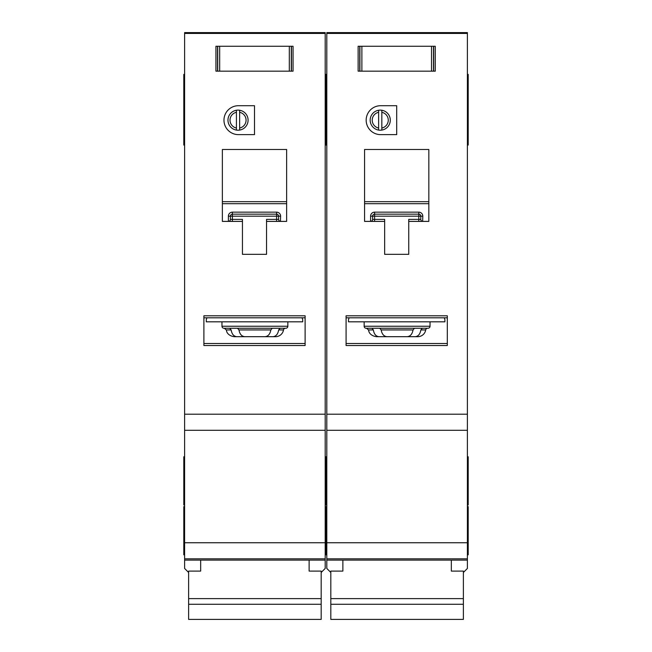<?xml version="1.0" encoding="UTF-8"?>
<svg xmlns="http://www.w3.org/2000/svg" width="652" height="652" viewBox="0 0 652 652"><rect width="100%" height="100%" fill="white"/><g stroke="black" fill="none" stroke-linecap="round" stroke-linejoin="round"><path stroke-width="0.98" d="M451.331 560.117L451.331 571.103L463.376 571.103L463.376 619.4L330.817 619.4L330.817 571.103L342.87 571.103L342.87 560.117M463.376 598.626L330.817 598.626M463.376 604.274L330.817 604.274M361.876 46.259L361.876 71.166L359.741 71.166L359.741 46.259L358.135 46.259L433.653 46.259L433.653 71.166L435.259 71.166L435.259 46.259L433.653 46.259L435.259 46.259L435.259 71.166L431.526 71.166L431.526 46.259M361.876 71.166L431.526 71.166M358.135 71.166L359.741 71.166L358.135 71.166L358.135 46.259L358.135 71.166M364.158 321.819L364.158 326.236A2.005 2.005 0 0 0 366.171 328.249L428.03 328.249A2.005 2.005 0 0 0 430.035 326.236L430.035 321.819M371.942 328.249L373.343 329.936C374.077 334.158 375.976 336.416 379.032 336.685L415.161 336.685C418.217 336.416 420.116 334.166 420.858 329.936L422.26 328.249L414.493 328.249L413.034 329.936C412.268 334.158 410.304 336.416 407.158 336.685L387.035 336.685C383.898 336.416 381.942 334.166 381.167 329.936L379.7 328.249M415.161 336.685L417.777 336.685A8.036 8.036 0 0 0 425.707 329.936A2.005 2.005 0 0 1 427.688 328.249M388.266 120.172A8.036 8.036 0 0 0 381.836 112.299L381.836 110.253A10.041 10.041 0 0 1 381.836 130.082L381.836 128.036A8.036 8.036 0 0 0 388.266 120.172M366.171 120.172A14.458 14.458 0 0 0 380.629 134.63L396.701 134.63L396.701 105.705L380.629 105.705A14.458 14.458 0 0 0 366.171 120.172M467.394 74.377L468.201 74.377L468.201 145.07L467.394 145.07M326.807 98.476L326 98.476L326 145.07L325.193 145.07M326.807 74.377L326 74.377L326 78.802L325.193 78.802M467.394 456.791L468.201 456.791L468.201 504.99L467.394 504.99M326.807 456.791L326 456.791L326 504.99L325.193 504.99M467.394 506.596L468.201 506.596L468.201 554.803L467.394 554.803M326.807 506.596L326 506.596L326 554.803L325.193 554.803M378.625 128.036L378.625 130.082A10.041 10.041 0 0 1 378.625 110.253L378.625 112.299A8.036 8.036 0 0 0 378.625 128.036L378.625 112.299M378.625 130.082A10.041 10.041 0 0 0 381.836 130.082M467.394 33.439L326.807 33.439L326.807 32.6L467.394 32.6L467.394 558.821L326.807 558.821L326.807 568.454L330.817 572.472M463.376 572.472L467.394 568.454L467.394 558.821L326.807 558.821L326.807 414.207L467.394 414.207M326.807 33.439L326.807 414.207M381.836 110.253A10.041 10.041 0 0 0 378.625 110.253M381.836 112.299L381.836 128.036M408.747 221.395L428.837 221.395L428.837 149.495L364.566 149.495L364.566 221.395L384.647 221.395L384.647 254.337L408.747 254.337L408.747 219.39L418.788 219.39L418.788 216.171L374.607 216.171L374.607 219.39L384.647 219.39L384.647 221.395M430.035 345.519L447.313 345.519L447.313 315.796L346.082 315.796L346.082 345.519L364.158 345.519M379.032 336.685L376.424 336.685C369.725 335.788 368.722 331.102 368.918 331.518L368.494 329.936L366.514 328.249M349.301 317.801A4.018 4.018 0 0 0 348.494 320.213L348.494 321.819L444.9 321.819L444.9 320.213A4.018 4.018 0 0 0 444.102 317.801M447.313 317.801L346.082 317.801M467.394 430.279L326.807 430.279M326.807 82.413L326 82.413L326 98.476L326 78.802L326 82.413L325.193 82.413M468.201 98.476L467.394 98.476M418.967 212.153L418.788 212.153A4.018 4.018 0 0 1 422.806 216.171L420.801 216.171L420.801 219.39L418.788 219.39L418.788 221.395M372.585 219.553L372.594 219.39A2.005 2.005 0 0 1 370.589 221.395L370.589 216.171A4.018 4.018 0 0 1 374.607 212.153L374.607 214.166L418.788 214.166L418.788 216.171L420.801 216.171A2.005 2.005 0 0 0 418.788 214.166L418.788 212.153L374.427 212.153M370.752 221.387L370.589 221.395A2.005 2.005 0 0 0 372.594 219.39L372.594 216.171L374.607 216.171L374.607 214.166A2.005 2.005 0 0 0 372.594 216.171L370.589 216.171M428.837 203.701L364.566 203.701M346.082 343.506L447.313 343.506M422.806 216.171L422.643 221.387M420.809 219.553L420.801 219.39A2.005 2.005 0 0 0 422.806 221.395A2.005 2.005 0 0 1 420.801 219.39M219.675 46.259L219.675 71.166L217.54 71.166L217.54 46.259L215.934 46.259L291.452 46.259L291.452 71.166L293.058 71.166L293.058 46.259L291.452 46.259L293.058 46.259L293.058 71.166L289.325 71.166L289.325 46.259M219.675 71.166L289.325 71.166M215.934 71.166L217.54 71.166L215.934 71.166L215.934 46.259L215.934 71.166M309.13 560.117L309.13 571.103L321.183 571.103L321.183 619.4L188.624 619.4L188.624 571.103L200.669 571.103L200.669 560.117M321.183 598.626L188.624 598.626M321.183 604.274L188.624 604.274M221.965 321.819L221.965 326.236A2.005 2.005 0 0 0 223.97 328.249L285.829 328.249A2.005 2.005 0 0 0 287.842 326.236L287.842 321.819M254.899 336.685L272.968 336.685C276.016 336.416 277.915 334.166 278.657 329.936L280.058 328.249L272.3 328.249L270.833 329.936C270.067 334.158 268.111 336.416 264.965 336.685L244.842 336.685C241.696 336.416 239.74 334.166 238.966 329.936L237.507 328.249M272.968 336.685L275.576 336.685A8.036 8.036 0 0 0 283.506 329.936A2.005 2.005 0 0 1 285.486 328.249M246.065 120.172A8.036 8.036 0 0 0 239.634 112.299L239.634 110.253A10.041 10.041 0 0 1 239.634 130.082L239.634 128.036A8.036 8.036 0 0 0 246.065 120.172M223.97 120.172A14.458 14.458 0 0 0 238.428 134.63L254.5 134.63L254.5 105.705L238.428 105.705A14.458 14.458 0 0 0 223.97 120.172M325.193 98.476L326 98.476L326 145.07L326.807 145.07M184.606 98.476L183.799 98.476L183.799 145.07L184.606 145.07M326.807 78.802L326 78.802L326 74.377L325.193 74.377M184.606 74.377L183.799 74.377L183.799 98.476M325.193 456.791L326 456.791L326 504.99L326.807 504.99M184.606 456.791L183.799 456.791L183.799 504.99L184.606 504.99M325.193 506.596L326 506.596L326 554.803L326.807 554.803M184.606 506.596L183.799 506.596L183.799 554.803L184.606 554.803M287.842 430.279L221.965 430.279L325.193 430.279L325.193 558.821L184.606 558.821L184.606 568.454L188.624 572.472M236.423 128.036L236.423 130.082A10.041 10.041 0 0 1 236.423 110.253L236.423 112.299A8.036 8.036 0 0 0 236.423 128.036L236.423 112.299M236.423 130.082A10.041 10.041 0 0 0 239.634 130.082M325.193 33.439L184.606 33.439L184.606 32.6L325.193 32.6L325.193 430.279L184.606 430.279L184.606 414.207L325.193 414.207M321.183 572.472L325.193 568.454L325.193 558.821L184.606 558.821L184.606 430.279L221.965 430.279M184.606 33.439L184.606 414.207M239.634 110.253A10.041 10.041 0 0 0 236.423 110.253M239.634 112.299L239.634 128.036M266.546 221.395L286.635 221.395L286.635 149.495L222.365 149.495L222.365 221.395L242.446 221.395L242.446 254.337L266.546 254.337L266.546 219.39L276.595 219.39L276.595 216.171L232.405 216.171L232.405 219.39L242.446 219.39L242.446 221.395M287.842 345.519L305.112 345.519L305.112 315.796L203.889 315.796L203.889 345.519L221.965 345.519M229.74 328.249L231.142 329.936C231.876 334.158 233.775 336.416 236.839 336.685L246.774 336.685M246.774 328.249L254.899 328.249M236.839 336.685L234.223 336.685C227.532 335.788 226.521 331.102 226.717 331.518L226.293 329.936L224.312 328.249M207.1 317.801A4.018 4.018 0 0 0 206.293 320.213L206.293 321.819L302.699 321.819L302.699 320.213A4.018 4.018 0 0 0 301.9 317.801M305.112 317.801L203.889 317.801M276.766 212.153L276.595 212.153A4.018 4.018 0 0 1 280.613 216.171L278.6 216.171L278.6 219.39L276.595 219.39L276.595 221.395M230.392 219.553L230.4 219.39A2.005 2.005 0 0 1 228.387 221.395L228.387 216.171A4.018 4.018 0 0 1 232.405 212.153L232.405 214.166L276.595 214.166L276.595 216.171L278.6 216.171A2.005 2.005 0 0 0 276.595 214.166L276.595 212.153L232.234 212.153M228.559 221.387L228.387 221.395A2.005 2.005 0 0 0 230.4 219.39L230.4 216.171L232.405 216.171L232.405 214.166A2.005 2.005 0 0 0 230.4 216.171L228.387 216.171M286.635 203.701L222.365 203.701M203.889 343.506L305.112 343.506M280.613 216.171L280.442 221.387M278.608 219.553L278.6 219.39A2.005 2.005 0 0 0 280.613 221.395A2.005 2.005 0 0 1 278.6 219.39M433.49 46.259L433.49 71.166M359.904 71.166L359.904 46.259M364.158 326.236L430.035 326.236M425.707 329.936L420.858 329.936M447.313 345.519L346.082 345.519M467.394 560.117L326.807 560.117M467.394 542.749L326.807 542.749M468.201 78.802L467.394 78.802M364.566 201.688L428.837 201.688M373.343 329.936L368.494 329.936M413.034 329.936L381.167 329.936M374.607 221.395L374.607 219.39L372.594 219.39M374.607 214.166A2.005 2.005 0 0 0 372.594 216.171M420.801 216.171A2.005 2.005 0 0 0 418.788 214.166M291.289 46.259L291.289 71.166M217.703 71.166L217.703 46.259M221.965 326.236L287.842 326.236M283.506 329.936L278.657 329.936M305.112 345.519L203.889 345.519M325.193 560.117L184.606 560.117M325.193 542.749L184.606 542.749M184.606 78.802L183.799 78.802M222.365 201.688L286.635 201.688M231.142 329.936L226.293 329.936M270.833 329.936L238.966 329.936M232.405 221.395L232.405 219.39L230.4 219.39M232.405 214.166A2.005 2.005 0 0 0 230.4 216.171M278.6 216.171A2.005 2.005 0 0 0 276.595 214.166M326.807 122.576L325.193 122.576M468.201 82.413L467.394 82.413M468.201 122.576L467.394 122.576M184.606 122.576L183.799 122.576M184.606 82.413L183.799 82.413"/></g></svg>
